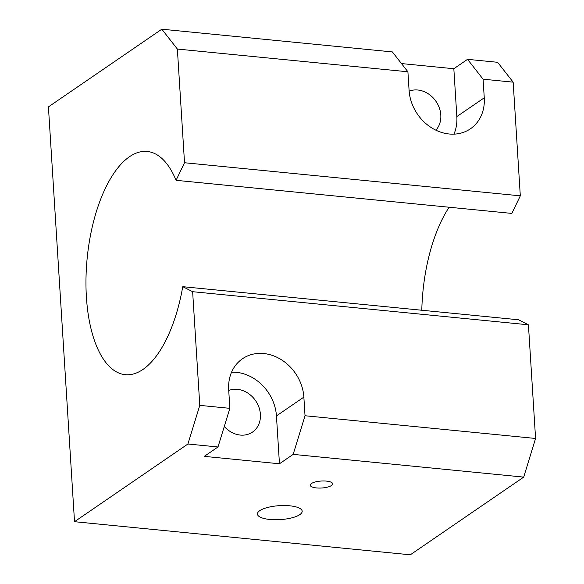 <?xml version="1.0" encoding="UTF-8"?>
<svg xmlns="http://www.w3.org/2000/svg" width="584" height="584" viewBox="0 0 584 584"><rect width="100%" height="100%" fill="white"/><g stroke="black" fill="none" stroke-linecap="round" stroke-linejoin="round"><path stroke-width="0.88" d="M421.801 310.243A112.143 49.311 95.6 0 1 449.132 207.232M74.518 521.702L410.311 554.8L523.709 477.113L535.579 438.467L528.425 324.792L518.541 319.776L182.755 286.678A112.143 49.311 95.6 0 1 125.239 374.673A112.143 49.311 95.6 0 1 87.169 258.23A112.143 49.311 95.6 0 1 147.241 151.468A112.143 49.311 95.6 0 1 176.061 180.317L511.854 213.416L520.308 195.837L513.161 82.161L497.612 62.298L467.543 59.334L483.085 79.198L484.26 97.805A42.055 35.427 -124.4 0 1 470.441 128.794A42.055 35.427 -124.4 0 1 431.627 127.83A42.055 35.427 -124.4 0 1 409.085 90.396L407.909 71.781L392.36 51.925L161.819 29.2L48.421 106.887L74.518 521.702L187.917 444.008L199.786 405.369L192.632 291.693L182.755 286.678M228.731 390.47A24.112 20.316 -124.4 0 1 256.858 402.719A24.112 20.316 -124.4 0 1 252.485 432.102A24.112 20.316 -124.4 0 1 240.294 435.073A24.112 20.316 -124.4 0 1 224.285 426.481M231.571 372.176A42.055 35.427 -124.4 0 1 276.444 415.91L279.459 463.776L204.283 456.367L217.985 446.972L187.917 444.008M217.985 446.972L229.855 408.333L228.687 389.718A42.055 35.427 -124.4 0 1 242.506 358.729A42.055 35.427 -124.4 0 1 281.313 359.7A42.055 35.427 -124.4 0 1 303.863 397.127L305.031 415.742L293.168 454.381L279.459 463.776M409.136 91.148A24.112 20.316 -124.4 0 1 436.014 101.404A24.112 20.316 -124.4 0 1 435.876 130.174M401.478 63.568L453.834 68.73L456.841 116.588A42.055 35.427 -124.4 0 1 453.958 134.137M528.425 324.792L192.632 291.693M453.834 68.73L467.543 59.334M407.909 71.781L177.368 49.056L184.522 162.739L176.061 180.317M177.368 49.056L161.819 29.2M513.161 82.161L483.085 79.198M259.756 510.664A22.426 6.986 -3.6 0 1 284.707 505.532A22.426 6.986 -3.6 0 1 302.183 511.226A22.426 6.986 -3.6 0 1 280.24 519.607A22.426 6.986 -3.6 0 1 257.413 514.044A22.426 6.986 -3.6 0 1 259.756 510.664M523.709 477.113L293.168 454.381M311.447 483.53A11.213 3.489 -3.6 0 1 326.456 481.106A11.213 3.489 -3.6 0 1 332.668 483.815A11.213 3.489 -3.6 0 1 321.689 488.005A11.213 3.489 -3.6 0 1 310.279 485.224A11.213 3.489 -3.6 0 1 311.447 483.53M535.579 438.467L305.031 415.742M229.855 408.333L199.786 405.369M184.522 162.739L520.308 195.837M276.444 415.91L303.863 397.127M456.841 116.588L484.26 97.805"/></g></svg>
